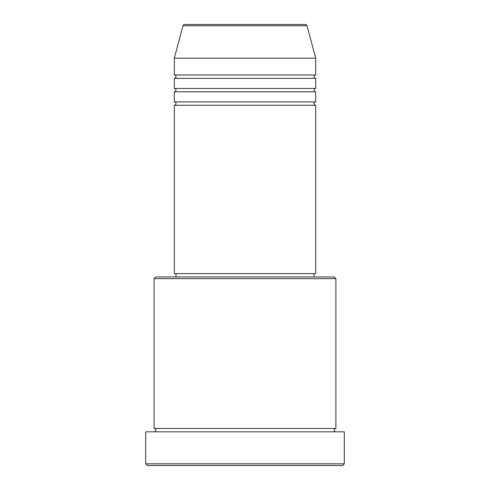 <?xml version="1.0" encoding="UTF-8"?>
<svg xmlns="http://www.w3.org/2000/svg" width="490" height="490" viewBox="0 0 490 490"><rect width="100%" height="100%" fill="white"/><g stroke="black" fill="none" stroke-linecap="round" stroke-linejoin="round"><path stroke-width="0.73" d="M307.01 25.75L182.99 25.75A1.684 1.684 0 0 1 184.62 24.5L305.38 24.5A1.684 1.684 0 0 1 307.01 25.75L315.695 58.163L174.305 58.163L174.305 74.995A1.684 1.684 0 0 1 175.99 76.679A1.684 1.684 0 0 1 174.305 78.363L174.305 88.463A1.684 1.684 0 0 1 175.99 90.148A1.684 1.684 0 0 1 174.305 91.826L174.305 101.926A1.684 1.684 0 0 1 175.99 103.611A1.684 1.684 0 0 1 174.305 105.295L174.305 273.616L315.695 273.616L315.695 105.295L174.305 105.295M315.695 58.163L315.695 74.995A1.684 1.684 0 0 0 314.01 76.679A1.684 1.684 0 0 0 315.695 78.363L315.695 88.463A1.684 1.684 0 0 0 314.01 90.148A1.684 1.684 0 0 0 315.695 91.826L315.695 101.926A1.684 1.684 0 0 0 314.01 103.611A1.684 1.684 0 0 0 315.695 105.295M154.105 278.663L155.789 276.979L334.211 276.979L335.895 278.663L154.105 278.663L154.105 428.468A1.684 1.684 0 0 1 155.789 430.153A1.684 1.684 0 0 1 154.105 431.837M342.626 465.5L147.374 465.5L145.689 463.816L344.311 463.816L342.626 465.5M335.895 278.663L335.895 428.468A1.684 1.684 0 0 0 334.211 430.153A1.684 1.684 0 0 0 335.895 431.837M315.695 91.826L174.305 91.826M315.695 101.926L174.305 101.926M175.99 273.616L175.99 276.979M314.01 273.616L314.01 276.979M335.895 428.468L154.105 428.468M344.311 463.816L344.311 431.837L145.689 431.837L145.689 463.816M182.99 25.75L174.305 58.163M315.695 74.995L174.305 74.995M315.695 78.363L174.305 78.363M315.695 88.463L174.305 88.463"/></g></svg>
